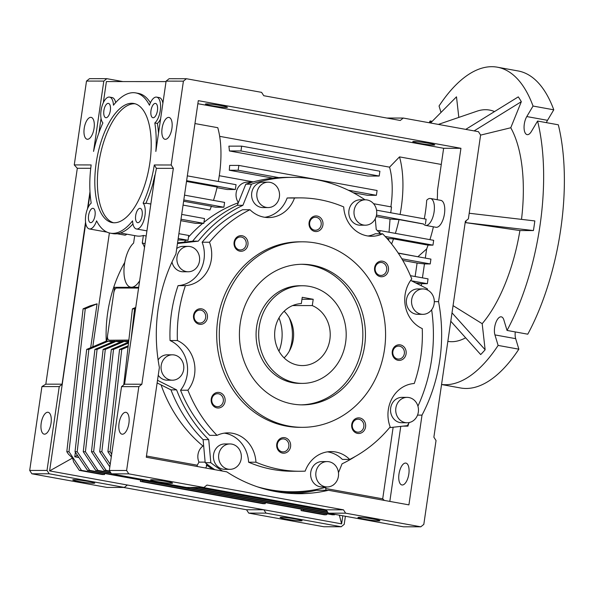 <?xml version="1.0" encoding="UTF-8"?>
<svg xmlns="http://www.w3.org/2000/svg" width="594" height="594" viewBox="0 0 594 594"><rect width="100%" height="100%" fill="white"/><g stroke="black" fill="none" stroke-linecap="round" stroke-linejoin="round"><path stroke-width="0.89" d="M527.776 334.192A161.1 70.463 -79.7 0 0 560.699 229.514A161.1 70.463 -79.7 0 0 558.323 124.807L537.585 121.05A161.1 70.463 100.3 0 1 539.968 225.75A161.1 70.463 100.3 0 1 507.038 330.435L527.776 334.192M441.55 384.533L460.573 387.979A161.1 70.463 -79.7 0 0 518.859 349.183L498.121 345.426L494.936 334.905A10.737 4.7 100.3 0 1 494.639 327.405A10.737 4.7 100.3 0 1 501.314 316.84A10.737 4.7 100.3 0 1 503.853 319.914L507.038 330.435M546.398 122.646A10.737 4.7 100.3 0 1 547.519 120.322L553.779 109.808A161.1 70.463 -79.7 0 0 518.072 70.946L497.334 67.189A161.1 70.463 100.3 0 1 533.041 106.051L553.779 109.808M537.585 121.05L531.333 131.564A10.737 4.7 100.3 0 1 527.145 134.63A10.737 4.7 100.3 0 1 524.302 124.057A10.737 4.7 100.3 0 1 526.789 116.565L533.041 106.051M447.846 341.379A117.523 51.403 -79.7 0 0 451.663 341.699A117.523 51.403 -79.7 0 0 465.637 337.8M453.059 305.628L482.18 323.685A117.523 51.403 -79.7 0 0 519.906 230.561L533.419 230.569A148.003 64.731 -79.7 0 0 534.83 220.931L469.201 213.253M466.09 220.73A93.637 40.956 100.3 0 1 465.77 222.653L519.906 230.561M465.718 222.653A93.518 40.904 -79.7 0 0 466.03 220.775M521.51 219.372A117.523 51.403 -79.7 0 0 510.766 127.762L521.324 101.693A148.003 64.731 -79.7 0 0 518.28 96.874L465.748 129.381M480.598 135.113L510.766 127.762M494.52 111.575A117.523 51.403 -79.7 0 0 485.506 109.704A117.523 51.403 -79.7 0 0 476.96 111.197L438.35 124.413M518.859 349.183L515.674 338.662A10.737 4.7 100.3 0 1 515.273 331.927M498.121 345.426A161.1 70.463 100.3 0 1 441.557 384.481M429.187 122.75A161.1 70.463 100.3 0 1 430.138 120.976L432.187 121.347M430.702 122.847L430.138 120.976M497.334 67.189A161.1 70.463 100.3 0 0 439.048 105.984L441.008 112.452M450.787 321.243L480.687 354.573A148.003 64.731 -79.7 0 0 485.135 349.762L482.18 323.685M458.82 117.404L456.489 96.829L430.553 123.003L449.955 103.423M474.123 130.903L521.324 101.693M465.77 222.653L533.419 230.569M452.012 312.838L485.135 349.762M302.398 383.39L299.807 383.39A48.819 43.763 -90 0 1 256.638 326.737A48.819 43.763 -90 0 1 299.866 285.751L302.465 285.759A48.819 43.763 -90 0 1 345.626 342.411A48.819 43.763 -90 0 1 302.398 383.39A48.819 43.763 -90 0 1 259.236 326.737A48.819 43.763 -90 0 1 302.465 285.759M364.634 345.857A70.3 63.023 -90 0 1 302.383 404.87A70.3 63.023 -90 0 1 240.228 323.292A70.3 63.023 -90 0 1 302.48 264.278A70.3 63.023 -90 0 1 364.634 345.857M301.18 264.285A70.3 63.023 -90 0 1 362.043 345.857A70.3 63.023 -90 0 1 301.084 404.856M302.495 241.817L299.896 241.817A92.753 83.153 90 0 0 217.76 319.691A92.753 83.153 90 0 0 299.777 427.331L302.368 427.331A92.753 83.153 -90 0 1 220.359 319.691A92.753 83.153 -90 0 1 302.495 241.817A92.753 83.153 -90 0 1 384.504 349.458A92.753 83.153 -90 0 1 302.368 427.331M211.241 398.945A7.811 7.002 90 0 0 217.025 407.907A7.811 7.002 90 0 0 225.059 401.455A7.811 7.002 90 0 0 219.275 392.486A7.811 7.002 90 0 0 211.241 398.945M211.82 399.153A6.489 5.821 90 0 0 217.56 406.69A6.489 5.821 90 0 0 223.307 401.24A6.489 5.821 90 0 0 217.567 393.711A6.489 5.821 90 0 0 211.82 399.153M351.745 424.428A7.811 7.002 90 0 0 357.529 433.39A7.811 7.002 90 0 0 365.57 426.938A7.811 7.002 90 0 0 359.778 417.968A7.811 7.002 90 0 0 351.745 424.428M352.331 424.636A6.489 5.821 90 0 0 358.071 432.172A6.489 5.821 90 0 0 363.818 426.722A6.489 5.821 90 0 0 358.078 419.193A6.489 5.821 90 0 0 352.331 424.636M392.864 351.551A6.489 5.821 90 0 0 397.668 358.999A6.489 5.821 90 0 0 398.596 359.08A6.489 5.821 90 0 0 404.343 353.63A6.489 5.821 90 0 0 399.539 346.183A6.489 5.821 90 0 0 398.611 346.102A6.489 5.821 90 0 0 392.864 351.551M400.311 344.884A7.811 7.002 90 0 0 392.278 351.336A7.811 7.002 90 0 0 398.062 360.298A7.811 7.002 90 0 0 406.103 353.846A7.811 7.002 90 0 0 400.311 344.884M374.614 267.694A7.811 7.002 90 0 0 380.398 276.656A7.811 7.002 90 0 0 388.431 270.203A7.811 7.002 90 0 0 382.647 261.234A7.811 7.002 90 0 0 374.614 267.694M375.193 267.901A6.489 5.821 90 0 0 380.932 275.438A6.489 5.821 90 0 0 386.679 269.988A6.489 5.821 90 0 0 380.94 262.459A6.489 5.821 90 0 0 375.193 267.901M309.095 222.49A7.811 7.002 90 0 0 314.879 231.452A7.811 7.002 90 0 0 322.913 225A7.811 7.002 90 0 0 317.129 216.038A7.811 7.002 90 0 0 309.095 222.49M309.674 222.705A6.489 5.821 90 0 0 315.414 230.234A6.489 5.821 90 0 0 321.161 224.784A6.489 5.821 90 0 0 315.421 217.256A6.489 5.821 90 0 0 309.674 222.705M234.103 242.211A7.811 7.002 90 0 0 239.887 251.173A7.811 7.002 90 0 0 247.928 244.721A7.811 7.002 90 0 0 242.137 235.751A7.811 7.002 90 0 0 234.103 242.211M234.689 242.419A6.489 5.821 90 0 0 240.422 249.955A6.489 5.821 90 0 0 246.168 244.505A6.489 5.821 90 0 0 240.436 236.976A6.489 5.821 90 0 0 234.689 242.419M193.57 315.303A7.811 7.002 90 0 0 199.354 324.265A7.811 7.002 90 0 0 207.395 317.805A7.811 7.002 90 0 0 201.604 308.843A7.811 7.002 90 0 0 193.57 315.303M194.156 315.511A6.489 5.821 90 0 0 199.896 323.047A6.489 5.821 90 0 0 205.643 317.597A6.489 5.821 90 0 0 199.903 310.061A6.489 5.821 90 0 0 194.156 315.511M276.759 444.149A7.811 7.002 90 0 0 282.544 453.111A7.811 7.002 90 0 0 290.577 446.651A7.811 7.002 90 0 0 284.793 437.689A7.811 7.002 90 0 0 276.759 444.149M277.339 444.357A6.489 5.821 90 0 0 283.078 451.893A6.489 5.821 90 0 0 288.825 446.443A6.489 5.821 90 0 0 283.086 438.907A6.489 5.821 90 0 0 277.339 444.357M414.256 383.501A31.244 28.007 90 0 0 388.313 409.674A31.244 28.007 90 0 0 390.176 426.908A136.694 122.542 -90 0 1 349.71 459.422A31.244 28.007 90 0 0 331.17 451.581A31.244 28.007 90 0 0 305.175 471.131A136.694 122.542 -90 0 1 299.747 471.265A136.694 122.542 -90 0 1 255.955 462.206A31.244 28.007 90 0 0 228.014 432.87A31.244 28.007 90 0 0 217.04 435.365A136.694 122.542 -90 0 1 187.904 390.228A31.244 28.007 90 0 0 177.406 340.548A136.694 122.542 -90 0 1 185.417 285.64A31.244 28.007 90 0 0 209.489 242.233A136.694 122.542 -90 0 1 249.963 209.719A31.244 28.007 90 0 0 268.503 217.567A31.244 28.007 90 0 0 294.498 198.01A136.694 122.542 -90 0 1 299.925 197.876A136.694 122.542 -90 0 1 343.718 206.935A31.244 28.007 90 0 0 371.651 236.271A31.244 28.007 90 0 0 382.633 233.784A136.694 122.542 -90 0 1 411.768 278.92A31.244 28.007 90 0 0 405.101 294.609A31.244 28.007 90 0 0 422.26 328.593A136.694 122.542 -90 0 1 420.79 356.511A136.694 122.542 -90 0 1 414.256 383.501M157.492 380.375L157.662 380.375A157.195 140.927 -90 0 1 157.559 379.96M188.261 246.384A12.689 11.383 -90 0 1 199.48 261.115A12.689 11.383 -90 0 1 188.239 271.77A12.689 11.383 -90 0 1 177.019 257.039A12.689 11.383 -90 0 1 188.261 246.384L183.063 246.384A12.689 11.383 90 0 0 176.73 248.53M268.176 182.18L262.986 182.18A12.689 11.383 90 0 0 251.745 192.835A12.689 11.383 90 0 0 262.964 207.566L268.154 207.566A12.689 11.383 -90 0 1 256.935 192.835A12.689 11.383 -90 0 1 268.176 182.18A12.689 11.383 -90 0 1 279.395 196.911A12.689 11.383 -90 0 1 268.154 207.566M365.377 199.807L360.187 199.807A12.689 11.383 90 0 0 348.945 210.462A12.689 11.383 90 0 0 360.164 225.193L365.362 225.193A12.689 11.383 -90 0 1 354.135 210.462A12.689 11.383 -90 0 1 365.377 199.807A12.689 11.383 -90 0 1 376.596 214.538A12.689 11.383 -90 0 1 365.362 225.193M422.921 288.944L417.731 288.936A12.689 11.383 90 0 0 406.489 299.599A12.689 11.383 90 0 0 417.716 314.323L422.906 314.33A12.689 11.383 -90 0 1 411.687 299.599A12.689 11.383 -90 0 1 422.921 288.944A12.689 11.383 -90 0 1 434.147 303.675A12.689 11.383 -90 0 1 422.906 314.33M407.105 397.371L401.915 397.371A12.689 11.383 90 0 0 390.674 408.026A12.689 11.383 90 0 0 401.893 422.75L407.09 422.757A12.689 11.383 -90 0 1 395.864 408.026A12.689 11.383 -90 0 1 407.105 397.371A12.689 11.383 -90 0 1 418.325 412.102A12.689 11.383 -90 0 1 407.09 422.757M327.19 461.575L322 461.575A12.689 11.383 90 0 0 310.759 472.23A12.689 11.383 90 0 0 321.978 486.961L327.168 486.961A12.689 11.383 -90 0 1 315.949 472.23A12.689 11.383 -90 0 1 327.19 461.575A12.689 11.383 -90 0 1 338.409 476.306A12.689 11.383 -90 0 1 327.168 486.961M229.989 443.948L224.792 443.941A12.689 11.383 90 0 0 213.558 454.603A12.689 11.383 90 0 0 224.777 469.327L229.967 469.334A12.689 11.383 -90 0 1 218.748 454.603A12.689 11.383 -90 0 1 229.989 443.948A12.689 11.383 -90 0 1 241.209 458.679A12.689 11.383 -90 0 1 229.967 469.334M172.438 354.811A12.689 11.383 -90 0 1 183.665 369.542A12.689 11.383 -90 0 1 172.423 380.197A12.689 11.383 -90 0 1 161.197 365.466A12.689 11.383 -90 0 1 172.438 354.811L167.248 354.811A12.689 11.383 90 0 0 158.115 359.919M94.06 128.311A11.108 4.863 100.3 0 1 87.155 139.241A11.108 4.863 100.3 0 1 84.214 128.304A11.108 4.863 100.3 0 1 91.12 117.374A11.108 4.863 100.3 0 1 94.06 128.311M51.039 423.21A11.108 4.863 100.3 0 1 44.134 434.14A11.108 4.863 100.3 0 1 41.194 423.21A11.108 4.863 100.3 0 1 48.099 412.281A11.108 4.863 100.3 0 1 51.039 423.21M286.152 519.074A11.108 0.787 8.3 0 1 280.078 517.471A11.108 0.787 8.3 0 1 295.998 519.082A11.108 0.787 8.3 0 1 302.071 520.678A11.108 0.787 8.3 0 1 286.152 519.074M78.809 481.467A11.108 0.787 8.3 0 1 72.735 479.87A11.108 0.787 8.3 0 1 88.655 481.474A11.108 0.787 8.3 0 1 94.721 483.078A11.108 0.787 8.3 0 1 78.809 481.467M203.683 446.02L202.97 446.012A12.689 11.383 90 0 0 197.98 454.588A12.689 11.383 90 0 0 198.96 462.125L205.138 462.132M252.309 182.172L247.408 182.165A12.689 11.383 90 0 0 236.167 192.82A12.689 11.383 90 0 0 238.38 202.599M162.08 128.363A11.108 4.863 -79.7 0 0 165.021 139.293A11.108 4.863 -79.7 0 0 171.926 128.363A11.108 4.863 -79.7 0 0 168.986 117.434A11.108 4.863 -79.7 0 0 162.08 128.363M102.903 122.928A13.669 5.977 100.3 0 1 101.054 110.536A13.669 5.977 100.3 0 1 109.548 97.097A13.669 5.977 100.3 0 1 113.454 105.205A71.273 31.178 100.3 0 1 135.729 92.902A71.273 31.178 100.3 0 1 149.436 105.227A13.669 5.977 100.3 0 1 156.66 97.126A13.669 5.977 100.3 0 1 160.514 108.375A13.669 5.977 100.3 0 1 154.811 122.965A71.273 31.178 100.3 0 1 155.851 151.448L166.105 81.133L183.412 81.148L171.183 164.991L154.299 164.976A71.273 31.178 100.3 0 1 143.117 203.133A13.669 5.977 100.3 0 1 144.312 218.77A13.669 5.977 100.3 0 1 136.472 228.972A13.669 5.977 100.3 0 1 132.566 220.857A71.273 31.178 100.3 0 1 110.291 233.16A71.273 31.178 100.3 0 1 96.584 220.834A13.669 5.977 100.3 0 1 89.36 228.935A13.669 5.977 100.3 0 1 85.744 215.481A13.669 5.977 100.3 0 1 91.209 203.096A71.273 31.178 100.3 0 1 91.157 164.939L74.265 164.924L86.501 81.081L89.516 78.66L106.823 78.675L103.809 81.096L93.555 151.403A71.273 31.178 100.3 0 1 102.903 122.928M89.36 228.935L106.979 232.12M117.129 233.746L125.03 235.172A13.669 5.977 -79.7 0 0 126.893 234.192M103.891 110.543A7.277 3.178 -79.7 0 0 105.814 117.701A7.277 3.178 -79.7 0 0 110.335 110.543A7.277 3.178 -79.7 0 0 108.405 103.386A7.277 3.178 -79.7 0 0 103.891 110.543M150.995 110.573A7.277 3.178 -79.7 0 0 152.918 117.731A7.277 3.178 -79.7 0 0 157.44 110.581A7.277 3.178 -79.7 0 0 155.517 103.415A7.277 3.178 -79.7 0 0 150.995 110.573M135.684 215.518A7.277 3.178 -79.7 0 0 137.608 222.676A7.277 3.178 -79.7 0 0 142.129 215.518A7.277 3.178 -79.7 0 0 140.206 208.36A7.277 3.178 -79.7 0 0 135.684 215.518M88.58 215.488A7.277 3.178 -79.7 0 0 90.503 222.646A7.277 3.178 -79.7 0 0 95.025 215.488A7.277 3.178 -79.7 0 0 93.095 208.331A7.277 3.178 -79.7 0 0 88.58 215.488M135.083 103.772A60.536 26.478 -79.7 0 0 98.76 163.484A60.536 26.478 -79.7 0 0 113.506 222.757M96.191 163.016A60.536 26.478 -79.7 0 0 112.207 222.594A60.536 26.478 -79.7 0 0 149.829 163.046A60.536 26.478 -79.7 0 0 133.813 103.467A60.536 26.478 -79.7 0 0 96.191 163.016M438.565 301.655L460.937 148.3L198.299 100.661L175.928 254.024A159.147 142.679 90 0 0 159.378 367.486L146.28 457.239L226.745 471.836A159.147 142.679 90 0 0 298.864 493.718A159.147 142.679 90 0 0 328.46 490.28L408.917 504.87L422.015 415.117A159.147 142.679 90 0 0 439.79 360.113A159.147 142.679 90 0 0 438.565 301.655L434.296 301.655M194.958 123.559L217.775 127.695A69.32 30.316 100.3 0 1 219.386 174.963A69.32 30.316 100.3 0 1 218.295 181.474M428.697 143.28A11.108 0.787 -171.7 0 0 412.778 141.669A11.108 0.787 -171.7 0 0 418.852 143.273A11.108 0.787 -171.7 0 0 434.771 144.877A11.108 0.787 -171.7 0 0 428.697 143.28M221.354 105.673A11.108 0.787 -171.7 0 0 205.435 104.069A11.108 0.787 -171.7 0 0 211.509 105.665A11.108 0.787 -171.7 0 0 227.42 107.276A11.108 0.787 -171.7 0 0 221.354 105.673M128.905 423.27A11.108 4.863 100.3 0 1 122 434.192A11.108 4.863 100.3 0 1 119.06 423.262A11.108 4.863 100.3 0 1 125.965 412.333A11.108 4.863 100.3 0 1 128.905 423.27M156.675 481.519A11.108 0.787 8.3 0 1 150.601 479.922A11.108 0.787 8.3 0 1 166.52 481.526A11.108 0.787 8.3 0 1 172.594 483.13A11.108 0.787 8.3 0 1 156.675 481.519M364.025 519.126A11.108 0.787 8.3 0 1 357.952 517.523A11.108 0.787 8.3 0 1 373.871 519.134A11.108 0.787 8.3 0 1 379.937 520.73A11.108 0.787 8.3 0 1 364.025 519.126M398.982 474.027A11.108 4.863 -79.7 0 0 401.923 484.964A11.108 4.863 -79.7 0 0 408.828 474.034A11.108 4.863 -79.7 0 0 405.888 463.097A11.108 4.863 -79.7 0 0 398.982 474.027M425.594 225.393L435.959 227.272A13.669 5.977 -79.7 0 0 444.461 213.825A13.669 5.977 -79.7 0 0 440.837 200.371L430.472 198.493A13.669 5.977 100.3 0 1 434.088 211.947A13.669 5.977 100.3 0 1 425.594 225.393A13.669 5.977 100.3 0 1 423.552 223.983L376.499 215.117M124.77 262.348A135.521 121.495 90 0 0 107.677 312.778A135.521 121.495 90 0 0 106.244 341.134M144.505 247.46A23.433 10.247 -79.7 0 0 142.263 243.08L145.07 243.592M134.697 235.603L133.613 243.072A23.433 10.247 -79.7 0 0 124.488 264.1A23.433 10.247 -79.7 0 0 130.687 287.162A23.433 10.247 -79.7 0 0 139.642 280.762M349.71 459.422L342.359 459.414A31.244 28.007 90 0 0 327.494 451.848M367.976 236.004A31.244 28.007 90 0 0 375.274 233.776L382.633 233.784M299.925 197.876L292.575 197.876A136.694 122.542 90 0 0 287.14 198.002L294.498 198.01M249.963 209.719L242.604 209.719A136.694 122.542 90 0 0 202.138 242.226L209.489 242.233M264.827 217.293A31.244 28.007 90 0 0 287.14 198.002M185.417 285.64L178.066 285.64A31.244 28.007 90 0 0 202.138 242.226M178.066 285.64A136.694 122.542 90 0 0 170.055 340.54L177.406 340.548M187.904 390.228L180.546 390.221A31.244 28.007 90 0 0 170.055 340.54M180.546 390.221A136.694 122.542 90 0 0 209.689 435.357L217.04 435.365M255.955 462.206L248.604 462.206A31.244 28.007 90 0 0 224.339 433.137M248.604 462.206A136.694 122.542 90 0 0 292.389 471.257L299.747 471.265M409.273 422.52A157.195 140.927 -90 0 1 407.328 425.653L389.567 427.65M410.662 280.405L427.294 288.766A157.195 140.927 -90 0 1 427.658 290.095M431.645 309.771A157.195 140.927 -90 0 1 417.931 406.17M375.267 218.763L376.232 229.484A140.6 126.047 -90 0 1 380.375 233.784M177.413 243.837A157.195 140.927 -90 0 1 177.636 243.488L198.285 241.157A140.6 126.047 -90 0 1 242.916 205.301L251.44 184.192A157.195 140.927 -90 0 1 292.59 177.368A157.195 140.927 -90 0 1 365.058 199.807M222.587 471.079A157.195 140.927 -90 0 1 210.811 462.689L208.732 439.649A140.6 126.047 -90 0 1 176.589 389.872L157.662 380.375M333.605 484.741L333.524 484.942A157.195 140.927 -90 0 1 333.16 485.068M327.027 486.961A157.195 140.927 -90 0 1 292.374 491.765A157.195 140.927 -90 0 1 257.373 486.813M355.249 456.482A140.6 126.047 -90 0 1 342.047 463.832L338.469 472.69M171.993 262.028A12.689 11.383 90 0 0 183.049 271.77L188.239 271.77M158.242 375.267A12.689 11.383 90 0 0 167.233 380.197L172.423 380.197M292.59 177.368L286.961 177.368A157.195 140.927 90 0 0 245.812 184.185L251.44 184.192M242.916 205.301L237.288 205.301L245.812 184.185M237.288 205.301A140.6 126.047 90 0 0 192.664 241.157L198.285 241.157M177.554 242.857L192.664 241.157M176.589 389.872L170.968 389.872L157.12 382.922M170.968 389.872A140.6 126.047 90 0 0 203.103 439.649L208.732 439.649M210.811 462.689L205.19 462.681L203.103 439.649M205.19 462.681A157.195 140.927 90 0 0 214.798 469.668M272.319 490.926A157.195 140.927 90 0 0 286.754 491.758L292.374 491.765M41.929 386.583L59.244 386.597L47.015 470.441L49.183 473.797L124.346 487.429L107.031 487.422L31.868 473.789L29.7 470.426L41.929 386.583L45.82 384.162L77.309 168.288L74.265 164.924M124.346 487.429L127.361 485.008L263.862 509.763L266.03 513.127L341.194 526.759L323.886 526.744L248.723 513.112L246.547 509.756L123.455 487.429M86.501 81.081L103.809 81.096M47.015 470.441L29.7 470.426M122.832 81.571L106.823 78.675M61.91 384.17L45.82 384.162M77.309 168.288L90.748 168.295M339.36 515.169L341.617 523.871L263.862 509.763L246.547 509.756M266.03 513.127L248.723 513.112M341.194 526.759L344.208 524.339L345.389 516.26M49.183 473.797L31.868 473.789M161.093 384.912A138.647 124.295 90 0 0 202.97 446.012M238.313 202.769A138.647 124.295 90 0 0 203.957 222.319M202.68 223.366A138.647 124.295 90 0 0 188.491 237.125M185.781 240.288A138.647 124.295 90 0 0 184.303 242.1M154.299 164.976L156.408 168.34L173.351 168.354L171.183 164.991M183.412 81.148L186.427 78.727L261.59 92.36L263.758 95.716L400.259 120.478L403.274 118.05L478.437 131.682L480.605 135.046L468.376 218.889L465.362 221.31L433.872 437.184L436.041 440.548L423.812 524.391L420.797 526.811L345.634 513.179L343.466 509.823L206.957 485.06L203.942 487.481L128.779 473.856L126.611 470.493L138.84 386.649L141.855 384.229L173.351 168.354M186.427 78.727L169.119 78.712L166.105 81.133M158.516 133.16A71.273 31.178 -79.7 0 0 157.403 123.433L154.811 122.965M157.403 123.433A13.669 5.977 -79.7 0 0 160.603 118.874M162.882 103.222A13.669 5.977 -79.7 0 0 159.251 97.594L156.66 97.126M150.408 102.792A71.273 31.178 -79.7 0 0 138.32 93.369L135.729 92.902M115.659 102.584A13.669 5.977 -79.7 0 0 112.14 97.565L109.548 97.097M166.038 81.601L106.4 81.564L103.319 102.71M101.032 118.369L98.953 132.648M110.291 233.16L112.882 233.635A71.273 31.178 -79.7 0 0 132.952 223.945M150.839 204.017L145.924 203.126M153.252 181.801L153.905 181.801L154.886 175.096A71.273 31.178 -79.7 0 1 153.252 181.801L153.423 181.831A71.273 31.178 -79.7 0 1 145.708 203.601L143.117 203.133M154.886 175.096L155.056 175.126A71.273 31.178 -79.7 0 0 156.408 168.34M85.722 223.314L49.606 470.908L127.361 485.008M90.095 193.377L88.009 207.655M59.244 386.597L62.058 384.333L85.633 222.72M87.749 208.242L90.036 192.538M85.551 222.082L62.058 384.333M89.991 191.684L87.481 208.888M78.935 457.551L74.755 456.793L76.908 455.583L77.717 455.724M49.606 470.908L72.542 458.033L73.649 461.924L79.306 470.374L102.368 474.554L104.529 474.554L104.685 473.492M341.617 523.871L342.797 515.792M181.007 219.231L203.801 223.366L195.582 223.359L180.791 220.678M178.193 238.506L188.031 240.288L177.977 239.954M415.132 276.529L417.099 263.038L402.806 260.447M398.188 253.014L418.013 256.771M388.639 240.362L388.706 238.602L386.798 238.253M389.018 232.224L390.043 219.06L376.158 216.535M390.748 212.756L391.528 206.964L373.574 203.705M253.304 181.89L219.268 175.72M186.627 180.68L235.343 189.516L227.123 189.508L216.996 187.674M183.813 199.955L223.893 207.224L215.674 207.217L211.353 206.437M183.628 201.24L211.405 206.281A69.32 30.316 -79.7 0 1 209.949 209.972L183.063 205.093M402.999 426.136L407.944 426.143L407.246 425.66M325.668 488.498L382.699 498.841L393.139 427.249M325.438 487.399L326.047 490.28M308.197 490.778A158.175 141.803 -90 0 1 286.315 492.738M205.65 468.013L207.113 465.369L206.252 465.369L206.964 464.07M198.96 462.125L197.253 465.206L197.156 466.468M146.466 455.999L197.253 465.206M155.056 175.126L124.554 384.214L141.855 384.229M386.85 118.043L403.274 118.05M124.554 384.214L121.54 386.635L138.84 386.649M121.54 386.635L109.311 470.478L126.611 470.493M109.311 470.478L111.479 473.841L128.779 473.856M111.479 473.841L186.642 487.474L203.942 487.481M203.066 487.481L326.158 509.808L343.466 509.823M326.158 509.808L328.326 513.171L345.634 513.179M328.326 513.171L403.489 526.804L420.797 526.811M460.937 148.3L443.636 148.285L197.854 103.712M421.28 285.744L421.584 283.687L427.346 283.687L428.044 278.868L410.432 275.675M437.251 199.718A74.205 32.455 -79.7 0 0 437.496 190.37L443.636 148.285M429.922 239.642A74.205 32.455 -79.7 0 0 433.39 226.804M425.311 258.1L426.648 248.96A74.205 32.455 -79.7 0 0 428.081 245.136L432.967 245.144L433.672 240.325L380.108 230.606L377.353 230.606M422.431 277.851L424.465 263.929L430.227 263.936L430.925 259.118L398.314 253.2M422.015 415.117L417.537 415.117M407.944 426.143L408.679 423.492M389.82 501.41L400.764 426.388M328.46 490.28L316.342 490.273A159.147 142.679 90 0 1 292.805 493.577M76.908 455.583L77.034 454.714M92.775 346.829L109.385 232.967M72.542 458.033L68.525 454.269L66.81 451.715L68.978 451.715L81.467 470.374L104.529 474.554M97.067 303.831L85.254 308.828L83.093 308.828L90.184 305.828L97.067 303.831L90.667 347.72M75.408 452.286L74.755 456.793M120.359 233.004L136.561 235.944A69.32 30.316 -79.7 0 0 143.369 235.476L146.176 235.989M154.039 182.106L153.378 181.987M301.284 509.147L301.076 510.595L324.138 514.775L326.299 514.775L327.442 513.892M303.393 509.526L303.237 510.595L301.076 510.595M303.237 510.595L326.299 514.775M85.254 308.828L68.978 451.715M81.467 470.374L79.306 470.374M142.701 480.383L142.545 481.452L265.228 503.697L265.377 502.635M140.592 480.004L140.384 481.444L263.06 503.697L265.228 503.697M142.545 481.452L140.384 481.444M203.801 223.366L204.507 218.547L181.705 214.412M223.893 207.224L224.591 202.406L184.519 195.136M186.516 181.452L217.144 187.006A69.32 30.316 100.3 0 1 213.476 200.386M235.343 189.516L236.048 184.697L187.333 175.861M400.096 214.449A74.205 32.455 -79.7 0 0 399.502 156.883L389.567 167.159A58.583 25.624 100.3 0 1 390.889 206.846M425.408 223.983L426.113 219.171L376.551 210.179M423.596 224.049L399.042 219.594L390.043 219.06M395.366 233.375A74.205 32.455 -79.7 0 0 399.042 219.594M380.108 230.606L379.744 233.093M385.187 236.479L432.967 245.144M428.081 245.136L393.518 238.87L388.706 238.602M391.587 243.948A74.205 32.455 -79.7 0 0 393.518 238.87M418.035 256.615L426.648 248.96M401.826 258.784L430.227 263.936M424.465 263.929L417.099 263.038M411.456 280.806L427.346 283.687M421.584 283.687L415.793 282.982M188.031 240.288L188.736 235.469L178.898 233.687M382.699 498.841L384.318 500.415M207.113 465.369A158.175 141.803 90 0 0 212.489 469.253M282.529 492.664A158.175 141.803 90 0 0 286.754 492.738A158.175 141.803 90 0 0 311.568 490.31M441.275 164.456L399.502 156.883M424.287 218.837A74.205 32.455 -79.7 0 0 426.722 200.237A13.669 5.977 100.3 0 1 430.472 198.493M83.093 308.828L66.81 451.715M142.263 243.08L143.369 235.476M135.61 308.42L134.571 308.858L131.096 339.345M135.751 307.447L132.41 308.858L134.571 308.858M132.41 308.858L123.752 384.86M348.299 190.214L376.388 195.307L367.53 195.307L353.215 192.708M272.898 178.141L229.299 170.233A58.583 25.624 -79.7 0 0 229.633 165.414L238.855 165.422L238.157 170.24L278.853 177.621M389.567 167.159L219.661 136.345M367.656 176.032L229.425 150.958A58.583 25.624 -79.7 0 0 228.883 146.139L241.669 146.146L240.964 150.965L379.195 176.039L367.656 176.032M138.684 287.333L114.605 287.318L113.9 292.174M107.514 335.929L106.749 341.194L108.264 341.194L88.855 349.406L77.198 451.722L89.687 470.381L334.519 514.783L335.031 514.382M106.794 340.897L86.687 349.398L75.03 451.722L87.526 470.374L332.358 514.783L334.519 514.783M112.348 342.033L108.264 341.194M120.567 342.04L114.323 341.201L94.906 349.406L83.249 451.722L95.745 470.381L111.033 473.158M189.991 487.474L327.888 512.481M116.483 341.201L97.074 349.406L85.417 451.73L97.906 470.381L110.751 472.713M192.152 487.474L327.598 512.043M128.631 342.01L122.542 341.201L103.126 349.413L91.469 451.73L103.965 470.389L109.949 471.473M198.21 487.481L326.797 510.803M124.703 341.201L105.294 349.413L93.637 451.73L106.126 470.389L109.667 471.027M200.371 487.481L326.514 510.357M128.096 346.733L121.733 349.428L110.076 451.744L111.687 454.158M124.688 341.298L128.712 341.305M128.623 342.114L111.345 349.421L99.688 451.737L109.831 466.884M128.512 343.08L113.513 349.421L101.856 451.737L110.217 464.233M128.2 345.775L119.565 349.421L107.908 451.744L111.301 456.808M229.299 170.233L238.157 170.24M376.388 195.307L377.086 190.496L238.855 165.422M229.425 150.958L240.964 150.965M379.195 176.039L379.9 171.221L241.669 146.146M108.249 341.29L114.1 341.29M116.469 341.29L122.319 341.298M128.831 340.243L109.92 340.228A4.878 2.138 100.3 0 1 109.749 340.214A4.878 2.138 100.3 0 1 109.586 340.169M121.733 349.428L119.565 349.421M88.855 349.406L86.687 349.398M87.526 470.374L89.687 470.381M75.03 451.722L77.198 451.722M95.745 470.381L97.906 470.381M83.249 451.722L85.417 451.73M94.906 349.406L97.074 349.406M103.965 470.389L106.126 470.389M91.469 451.73L93.637 451.73M103.126 349.413L105.294 349.413M107.908 451.744L110.076 451.744M99.688 451.737L101.856 451.737M111.345 349.421L113.513 349.421M109.92 340.228L128.853 340.087M138.58 288.045L116.647 288.031A4.878 2.138 100.3 0 0 113.781 292.849L107.596 335.254A4.878 2.138 100.3 0 0 108.888 340.058A4.878 2.138 100.3 0 0 109.051 340.072M284.118 357.892A30.999 27.792 90 0 0 293.265 339.523A30.999 27.792 90 0 0 284.147 311.234M275 329.596A30.999 27.792 90 0 0 302.413 365.577A30.999 27.792 90 0 0 329.863 339.545A30.999 27.792 90 0 0 312.288 305.591L313.209 299.287L302.242 297.297L301.321 303.601A30.999 27.792 90 0 0 275 329.596M292.612 305.576L312.288 305.591M313.209 299.287L301.952 299.279M547.519 120.322L526.789 116.565M515.674 338.662L494.936 334.905M289.219 351.299A41.008 36.761 90 0 0 291.951 341.127A41.008 36.761 90 0 0 289.241 317.835M278.987 317.931A41.008 36.761 -90 0 1 281.66 341.119A41.008 36.761 -90 0 1 278.965 351.188M130.687 287.162L131.616 287.333M136.472 228.972L146.926 230.866M109.749 340.214L108.888 340.058"/></g></svg>
